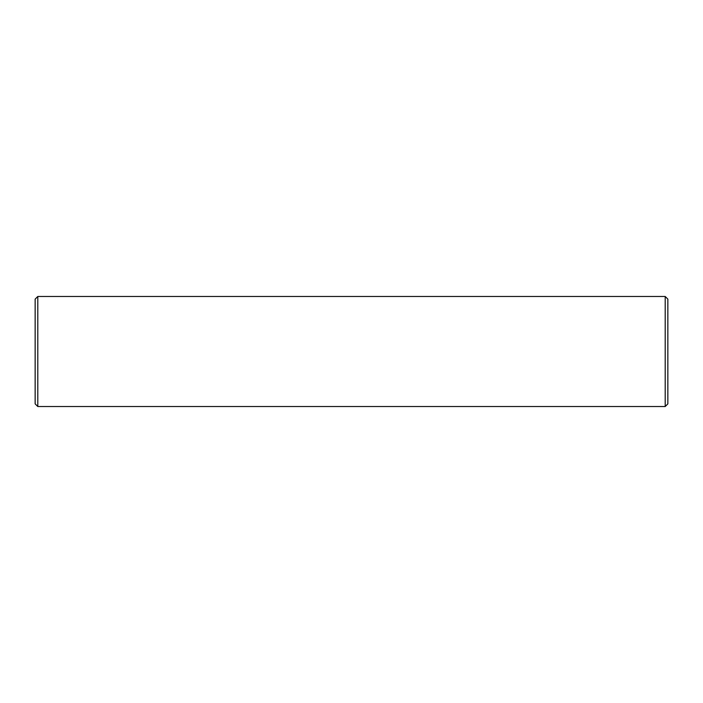 <?xml version="1.0" encoding="UTF-8"?>
<svg xmlns="http://www.w3.org/2000/svg" width="703" height="703" viewBox="0 0 703 703"><rect width="100%" height="100%" fill="white"/><g stroke="black" fill="none" stroke-linecap="round" stroke-linejoin="round"><path stroke-width="1.05" d="M37.795 406.519L37.795 296.481L35.15 299.126L35.15 403.874L37.795 406.519L665.205 406.519L667.85 403.874L667.85 299.126L665.205 296.481L665.205 406.519M37.795 296.481L665.205 296.481"/></g></svg>

